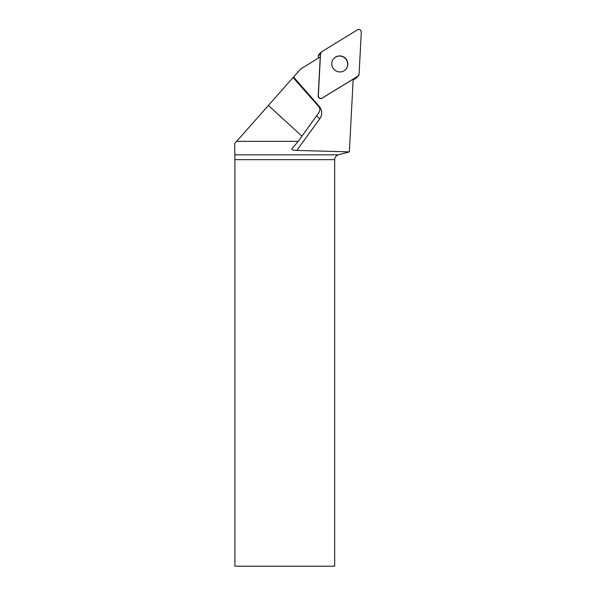 <?xml version="1.0" encoding="UTF-8"?>
<svg xmlns="http://www.w3.org/2000/svg" width="596" height="596" viewBox="0 0 596 596"><rect width="100%" height="100%" fill="white"/><g stroke="black" fill="none" stroke-linecap="round" stroke-linejoin="round"><path stroke-width="0.89" d="M358.405 75.781A2.488 2.458 44.3 0 0 359.09 74.209L361.295 32.072A2.488 2.458 44.3 0 0 357.518 29.8L321.698 51.725A2.488 2.458 44.3 0 0 320.544 53.677L318.331 95.814A2.488 2.458 44.3 0 0 322.108 98.087L357.928 76.161A2.488 2.458 44.3 0 0 358.405 75.781L356.214 78.024A2.488 2.458 -135.7 0 1 355.745 78.404L353.123 80.006M318.234 58.214L318.361 55.92A2.488 2.458 -135.7 0 1 319.046 54.348L321.229 52.105M343.892 57.082A8.076 7.971 44.3 0 0 334.252 69.657A8.076 7.971 44.3 0 0 345.598 69.576A8.076 7.971 44.3 0 0 343.892 57.082M318.771 106.639L319.173 106.289L293.56 77.026L300.719 68.942L320.372 56.903M268.394 105.447L301.956 136.193L318.964 112.465C320.231 110.402 320.089 108.368 318.54 106.364L293.09 77.554L236.612 141.349L298.186 141.349L291.816 148.985C291.608 149.767 293.277 150.244 296.83 150.423L349.36 151.876L353.175 79.134L321.967 98.236A2.488 2.458 44.3 0 1 318.19 95.963L320.134 58.9M334.676 159.654L234.906 159.654L234.906 566.2L334.676 566.2L334.676 159.654C334.825 157.21 336.062 155.593 338.386 154.811L349.137 151.935M234.906 159.654L234.705 143.502L236.612 141.349M293.56 77.026L293.09 77.554M301.956 136.193L298.186 141.349M345.524 69.65A8.076 7.971 44.3 0 0 344.562 57.797A8.076 7.971 44.3 0 0 333.961 58.386M321.706 51.725L320.544 53.685L318.331 95.807C318.704 98.064 319.963 98.824 322.116 98.087L357.92 76.161L359.09 74.202L361.295 32.072C360.923 29.822 359.664 29.062 357.518 29.8L321.706 51.725M355.745 78.404L357.928 76.161M320.544 53.677L318.361 55.92M319.173 106.289A10.028 9.901 -135.7 0 1 319.806 118.701A5.014 0.782 35.9 0 1 316.55 115.825M296.83 150.423L319.806 118.701M234.884 154.811L338.386 154.811"/></g></svg>
